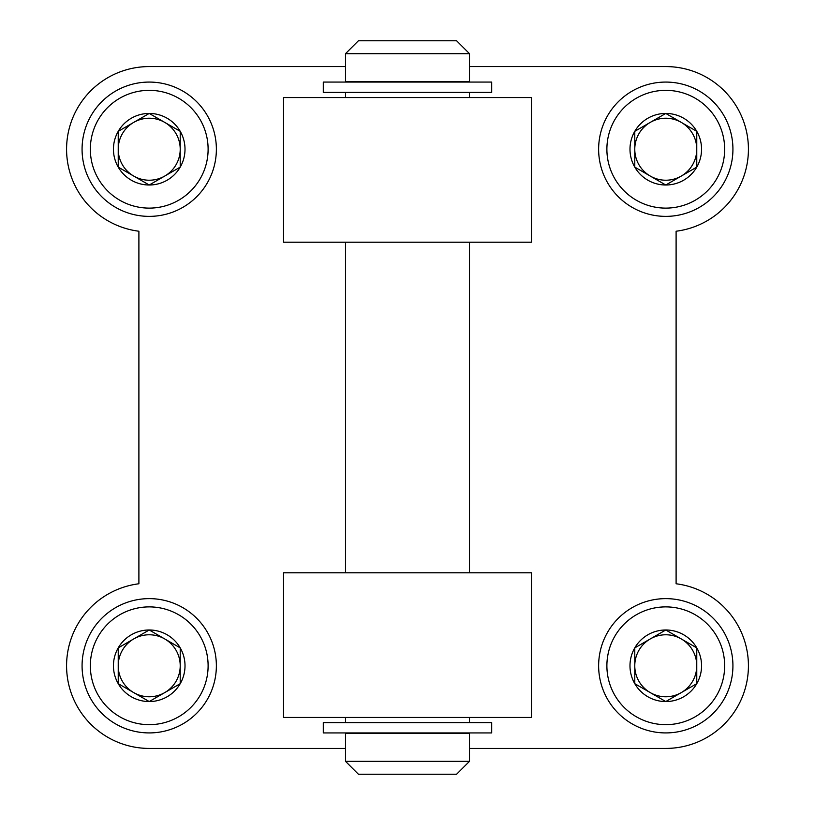<?xml version="1.0" encoding="UTF-8"?>
<svg xmlns="http://www.w3.org/2000/svg" width="815" height="815" viewBox="0 0 815 815"><rect width="100%" height="100%" fill="white"/><g stroke="black" fill="none" stroke-linecap="round" stroke-linejoin="round"><path stroke-width="1.22" d="M345.509 66.575L149.226 66.575A82.651 82.651 0 0 0 66.738 144.051A82.651 82.651 0 0 0 138.896 231.226L138.896 583.774A82.651 82.651 0 0 0 66.738 670.949A82.651 82.651 0 0 0 149.226 748.425L345.509 748.425M469.491 748.425L665.774 748.425A82.651 82.651 0 0 0 748.262 670.949A82.651 82.651 0 0 0 676.104 583.774L676.104 231.226A82.651 82.651 0 0 0 748.262 144.051A82.651 82.651 0 0 0 665.774 66.575L469.491 66.575M283.528 717.434L283.528 572.792L531.472 572.792L531.472 717.434L283.528 717.434M283.528 97.566L283.528 242.208L531.472 242.208L531.472 97.566L283.528 97.566M469.491 722.599L469.491 717.434M469.491 572.792L469.491 242.208M469.491 97.566L469.491 92.401M448.821 82.071L448.821 81.561M345.509 53.668L345.509 81.561L469.491 81.561L469.491 53.668L456.573 40.75L358.427 40.75L345.509 53.668L469.491 53.668M345.509 733.439L469.491 733.439L469.491 761.332L345.509 761.332L345.509 733.439M448.821 733.439L448.821 732.93M345.509 761.332L358.427 774.25L456.573 774.25L469.491 761.332M323.3 92.401L491.7 92.401L491.7 82.071L323.3 82.071L323.3 92.401M491.7 722.599L323.3 722.599L323.3 732.93L491.7 732.93L491.7 722.599M665.774 113.438L634.783 131.327L634.783 167.116L650.278 176.071A30.99 30.99 0 0 1 650.278 122.382A30.99 30.99 0 0 1 696.764 149.226A30.99 30.99 0 0 1 681.269 176.071L696.764 167.116L665.774 185.015L634.783 167.116L634.783 131.327L665.774 113.438L696.764 131.327L696.764 167.116A35.789 35.789 0 0 1 634.783 167.116A35.789 35.789 0 0 1 665.774 113.438A35.789 35.789 0 0 1 696.764 167.116L696.764 131.327L666.507 113.866M665.774 90.343A58.884 58.884 0 0 1 716.772 178.668A58.884 58.884 0 0 1 614.775 178.668A58.884 58.884 0 0 1 665.774 90.343M665.774 82.071A67.156 67.156 0 0 1 723.934 182.805A67.156 67.156 0 0 1 607.623 182.805A67.156 67.156 0 0 1 665.774 82.071M665.774 185.015L681.269 176.071A30.99 30.99 0 0 1 650.278 176.071L665.04 184.587M149.226 113.438L118.236 131.327L118.236 167.116L133.731 176.071A30.99 30.99 0 0 1 133.731 122.382A30.99 30.99 0 0 1 180.217 149.226A30.99 30.99 0 0 1 164.722 176.071L180.217 167.116L149.226 185.015L118.236 167.116L118.236 131.327L149.226 113.438L180.217 131.327L180.217 167.116A35.789 35.789 0 0 1 118.236 167.116A35.789 35.789 0 0 1 149.226 113.438A35.789 35.789 0 0 1 180.217 167.116L180.217 131.327L149.96 113.866M149.226 90.343A58.884 58.884 0 0 1 200.225 178.668A58.884 58.884 0 0 1 98.228 178.668A58.884 58.884 0 0 1 149.226 90.343M149.226 82.071A67.156 67.156 0 0 1 207.377 182.805A67.156 67.156 0 0 1 91.066 182.805A67.156 67.156 0 0 1 149.226 82.071M149.226 185.015L164.722 176.071A30.99 30.99 0 0 1 133.731 176.071L148.493 184.587M665.774 629.985L634.783 647.884L634.783 683.673L650.278 692.618A30.99 30.99 0 0 1 650.278 638.929A30.99 30.99 0 0 1 696.764 665.774A30.99 30.99 0 0 1 681.269 692.618L696.764 683.673L665.774 701.562L634.783 683.673L634.783 647.884L665.774 629.985L696.764 647.884L696.764 683.673A35.789 35.789 0 0 1 634.783 683.673A35.789 35.789 0 0 1 665.774 629.985A35.789 35.789 0 0 1 696.764 683.673L696.764 647.884L666.507 630.413M665.774 606.89A58.884 58.884 0 0 1 716.772 695.215A58.884 58.884 0 0 1 614.775 695.215A58.884 58.884 0 0 1 665.774 606.89M665.774 598.628A67.156 67.156 0 0 1 723.934 699.352A67.156 67.156 0 0 1 607.623 699.352A67.156 67.156 0 0 1 665.774 598.628M665.774 701.562L681.269 692.618A30.99 30.99 0 0 1 650.278 692.618L665.04 701.134M149.226 629.985L118.236 647.884L118.236 683.673L133.731 692.618A30.99 30.99 0 0 1 133.731 638.929A30.99 30.99 0 0 1 180.217 665.774A30.99 30.99 0 0 1 164.722 692.618L180.217 683.673L149.226 701.562L118.236 683.673L118.236 647.884L149.226 629.985L180.217 647.884L180.217 683.673A35.789 35.789 0 0 1 118.236 683.673A35.789 35.789 0 0 1 149.226 629.985A35.789 35.789 0 0 1 180.217 683.673L180.217 647.884L149.96 630.413M149.226 606.89A58.884 58.884 0 0 1 200.225 695.215A58.884 58.884 0 0 1 98.228 695.215A58.884 58.884 0 0 1 149.226 606.89M149.226 598.628A67.156 67.156 0 0 1 207.377 699.352A67.156 67.156 0 0 1 91.066 699.352A67.156 67.156 0 0 1 149.226 598.628M149.226 701.562L164.722 692.618A30.99 30.99 0 0 1 133.731 692.618L148.493 701.134M345.509 722.599L345.509 717.434M345.509 572.792L345.509 242.208M345.509 97.566L345.509 92.401M366.18 82.071L366.18 81.561M366.18 733.439L366.18 732.93"/></g></svg>
